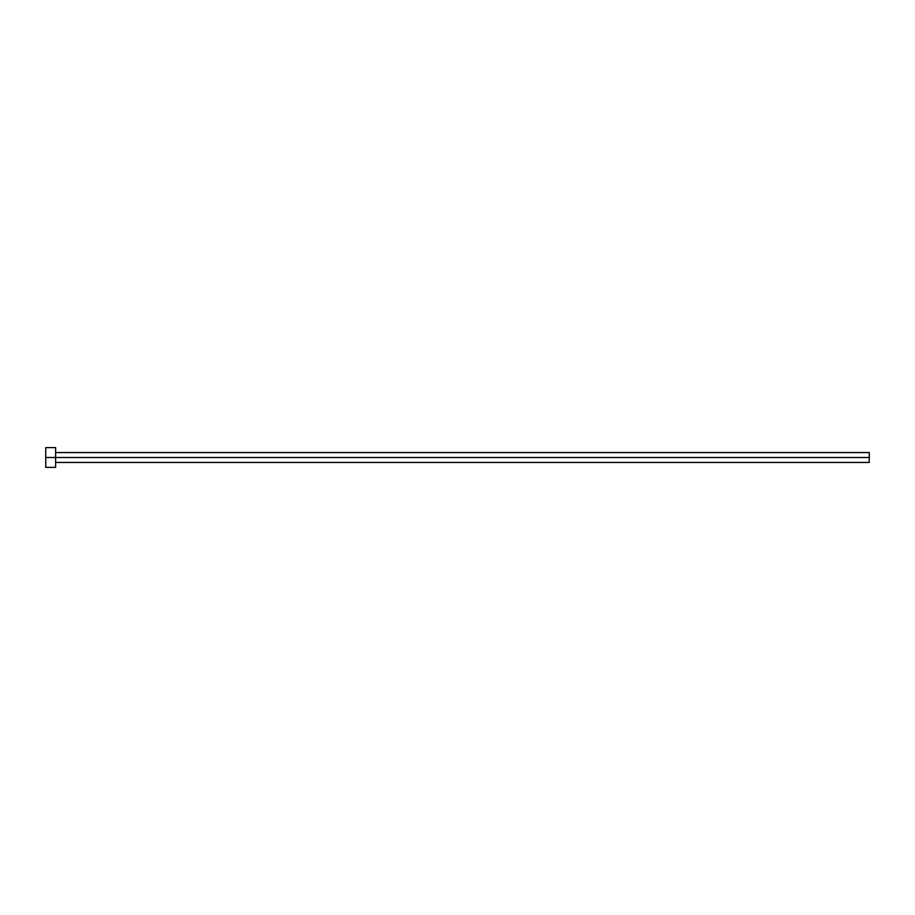 <?xml version="1.0" encoding="UTF-8"?>
<svg xmlns="http://www.w3.org/2000/svg" width="915" height="915" viewBox="0 0 915 915"><rect width="100%" height="100%" fill="white"/><g stroke="black" fill="none" stroke-linecap="round" stroke-linejoin="round"><path stroke-width="1.37" d="M45.75 467.382L45.75 447.618L45.75 457.5L869.25 457.5L869.25 462.441L869.25 457.5L45.75 457.5L45.75 467.382L55.632 467.382L55.632 447.618L55.632 467.382M869.25 457.5L869.25 452.559L869.25 457.5M55.632 462.441L869.25 462.441M45.75 447.618L55.632 447.618M55.632 452.559L869.25 452.559"/></g></svg>
